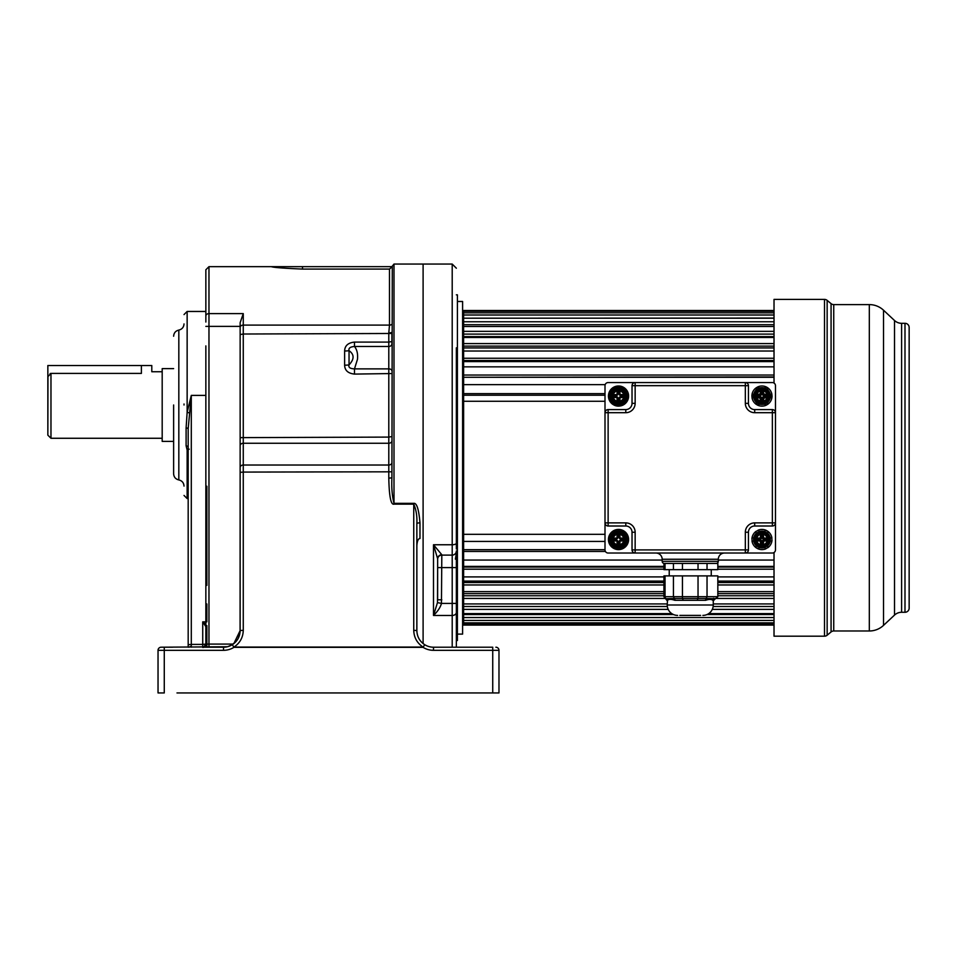 <?xml version="1.0" encoding="UTF-8"?>
<svg xmlns="http://www.w3.org/2000/svg" width="957" height="957" viewBox="0 0 957 957"><rect width="100%" height="100%" fill="white"/><g stroke="black" fill="none" stroke-linecap="round" stroke-linejoin="round"><path stroke-width="1.44" d="M423.102 643.559L423.102 264.06L423.102 643.559M488.584 647.207L477.663 647.207M416.857 523.694L416.857 523.694A3.122 0.837 0 0 1 419.979 522.857C418.819 509.291 416.738 502.784 413.747 503.334L393.997 503.334C392.119 495.834 391.425 487.34 391.915 477.854L391.915 471.813L243.269 472.076L243.269 630.304C243.054 637.494 239.944 643.08 233.951 647.064L423.054 647.064C417.061 643.068 413.95 637.482 413.747 630.304L416.857 630.567L416.857 523.694C417.228 516.194 416.187 509.686 413.747 504.148L413.747 503.334M416.857 545.562C417.24 540.872 418.281 538.528 419.979 538.528L419.979 522.857M424.705 644.695A16.628 16.628 0 0 0 433.497 647.207A16.628 16.628 0 0 1 424.705 644.695L423.054 647.339L424.705 644.695C419.656 641.334 417.049 636.632 416.857 630.567L416.857 608.221M433.497 650.317L433.497 647.207L492.735 647.207L492.735 650.317L433.497 650.317A19.75 19.75 0 0 1 423.054 647.339L233.951 647.339L232.312 644.695A16.628 16.628 0 0 1 223.519 647.207L208.985 647.207L208.973 644.085L233.209 644.085M249.502 692.94L422.707 692.94M492.735 692.94L498.98 692.94L498.98 650.317L492.735 650.317L492.735 692.94L176.985 692.94M161.147 647.207A3.122 3.122 122.1 0 0 158.037 650.317L158.037 692.94L164.269 692.94L164.269 650.317L158.037 650.317A3.122 3.122 -153 0 1 161.147 647.207L227.347 646.753M424.214 692.94L393.997 692.94M240.147 327.318L240.147 437.636L388.793 437.098L388.793 346.482A3.122 2.739 -0 0 0 391.915 343.742L391.915 333.479L243.269 334.017L243.269 325.105A3.122 2.213 180 0 0 240.147 327.318L240.147 322.653L243.269 313.621L243.269 325.105L389.487 325.105L389.487 269.084L302.52 269.084L389.487 269.084L392.286 266.656L391.915 477.854L388.793 478.129C389.176 496.444 390.899 505.129 393.997 504.148L413.747 504.148L413.747 630.304M391.915 266.656L393.997 264.06L393.997 504.148M243.269 313.621L208.973 313.621L208.973 266.656L271.333 266.656C273.224 267.47 283.619 268.271 302.52 269.084C283.583 268.271 273.188 267.458 271.333 266.656L392.286 266.656M392.191 324.004A3.122 2.213 180 0 1 389.487 325.105L388.793 332.892A3.122 0.754 180 0 0 391.915 332.139M495.858 647.207A3.122 3.122 97.8 0 1 498.98 650.317M172.583 647.207L164.269 647.207L172.583 647.207M188.182 453.343L188.182 428.676L191.292 395.397L191.292 644.408L202.728 644.408L202.728 647.207L208.985 647.207L202.74 647.207A3.122 3.122 -90 0 1 202.728 647.207A3.122 3.122 -56.9 0 0 205.851 644.085L205.851 345.896M223.567 647.207L225.601 647.076M227.814 646.633L232.312 644.695C237.348 641.334 239.968 636.632 240.147 630.567L240.147 468.87M233.843 643.606L240.147 630.567L243.269 630.304M205.851 395.397L191.292 395.397L187.141 412.359L187.141 311.456L205.851 311.456L205.851 269.778L205.851 316.013A3.122 2.393 0 0 1 208.973 313.621L208.973 644.085L205.851 644.085L205.851 626.62L202.728 621.871L205.851 624.586M205.851 322.031L205.851 276.441M205.851 621.871L202.728 621.871L202.728 644.408L205.851 644.085A3.122 3.122 -90 0 1 203.626 647.076M188.96 647.207L191.292 646.154L191.292 644.408L191.292 647.207M191.292 644.408L188.182 644.731L188.182 450.699L187.141 449.981L186.101 445.842L186.101 427.958A3.122 0.766 0 0 1 188.182 428.676L188.182 634.73M188.182 639.922L188.182 647.207M186.101 427.958L187.141 412.359L189.223 412.838M184.019 405.002L184.019 404.01M189.223 449.168L187.141 449.981L187.141 498.561L184.019 495.439M186.101 445.842A3.122 1.364 180 0 1 188.182 447.134M173.624 405.002L173.624 473.787L173.624 405.002M151.792 365.514L151.792 371.747L162.188 371.747L162.188 368.624L162.188 441.392L162.188 438.27L50.972 438.27L50.972 373.409L141.397 373.409C154.807 371.591 154.807 371.591 141.397 373.409C154.807 371.591 154.807 371.591 141.397 373.409L141.397 365.514L151.792 365.514L47.85 365.514L47.85 435.148L47.97 375.814M50.135 373.529L50.972 373.409L47.85 376.711M240.147 437.636L240.087 632.075M240.147 447.505L240.147 443.187M205.851 326.373L240.147 326.373L240.147 360.825M344.628 350.992C344.783 345.752 348.073 342.773 354.485 342.092L354.485 346.482C350.19 346.829 348.372 348.216 349.042 350.669L349.042 364.868C354.401 359.198 354.401 354.461 349.042 350.669A6.232 1.089 180 0 1 344.628 350.992L344.628 365.179C344.783 370.431 348.073 373.397 354.485 374.091L354.485 368.876C350.059 368.708 348.252 367.38 349.042 364.868A6.232 1.089 180 0 1 344.628 365.179M354.485 342.092L388.793 342.092L388.793 346.482L354.485 346.482C356.985 349.544 357.99 353.803 357.487 359.258L354.485 368.876L388.793 368.876A3.122 2.058 180 0 1 391.915 370.945M456.357 548.983L456.357 347.822M456.357 550.945L456.357 647.207L456.357 567.585L452.206 567.585L452.206 555.108A4.163 4.163 0 0 0 456.357 550.945A4.163 4.163 0 0 1 452.206 555.108L441.811 555.108A4.163 4.163 0 0 0 437.648 559.259A4.163 4.163 0 0 1 441.811 555.108L441.452 603.412L437.469 602.611L433.497 615.471C437.863 611.2 440.507 607.193 441.452 603.412L452.206 603.412L452.206 567.585L437.648 567.585L437.469 602.611M456.357 640.544L456.357 647.207L456.357 640.544L457.398 640.544L457.398 294.828L456.357 294.828M456.357 601.558L456.357 589.081M455.388 559.139L456.286 553.876M456.357 527.427L457.398 527.427M456.357 543.157L457.398 543.157M456.357 370.658L457.398 370.658M456.357 356.997L457.398 356.997M457.398 634.108L462.602 634.108L462.602 301.479L457.398 301.479M605.003 549.689L463.631 549.689L463.631 310.511L774.022 310.511M673.489 614.55L463.631 614.55L463.631 549.689M437.648 558.792L437.648 599.8L437.648 558.792L433.497 544.76L441.811 554.737A4.163 4.067 -0 0 0 437.648 558.792L437.648 559.259M437.648 599.8L441.811 599.8M463.631 534.317L605.003 534.317M605.003 401.27L463.631 401.27M605.003 541.423L463.631 541.423M605.41 551.447L463.631 551.447M774.022 560.06L718.3 560.06M662.172 560.06L463.631 560.06M774.022 566.388L717.834 566.388M663.931 566.388L463.631 566.388L463.631 567.082L663.931 567.082M774.022 567.082L717.834 567.082M774.022 569.188L717.834 569.188M663.931 569.188L463.631 569.188M774.022 576.904L717.834 576.904M663.931 576.904L463.631 576.904M774.022 581.102L717.834 581.102M663.931 581.102L463.631 581.102L463.631 582.538L663.931 582.538M774.022 582.538L717.834 582.538M774.022 584.954L717.834 584.954M663.931 584.954L463.631 584.954M774.022 591.629L717.834 591.629M663.931 591.629L463.631 591.629M774.022 593.615L717.834 593.615M663.931 593.615L463.631 593.615L463.631 595.768L663.931 595.768M774.022 595.768L717.834 595.768M774.022 598.436L716.721 598.436M664.888 598.436L463.631 598.436M774.022 603.939L713.264 603.939M667.22 603.939L463.631 603.939L463.631 606.511L667.328 606.511M774.022 606.511L713.144 606.511M774.022 609.382L712.295 609.382M668.189 609.382L463.631 609.382M774.022 613.604L708.694 613.604M671.778 613.604L463.631 613.604L463.631 617.564L774.022 617.564M774.022 614.55L706.984 614.55M774.022 620.435L463.631 620.435L463.631 617.564M774.022 622.84L463.631 622.84L463.631 620.435M774.022 624.287L463.631 624.287L463.631 622.84M774.022 625.088L463.631 625.088L463.631 624.287M774.022 318.202L463.631 318.202L774.022 318.083M774.022 326.469L463.631 326.469L463.631 324.71L774.022 324.71M774.022 336.613L463.631 336.613L463.631 334.113L774.022 334.113M774.022 347.929L463.631 347.929L463.631 346.135L774.022 346.135M774.022 361.579L463.631 361.579L463.631 360.514L774.022 360.514M774.022 377.285L463.631 377.285L774.022 376.974M605.003 395.217L463.631 395.217M605.003 393.638L463.631 393.638M605.183 384.642L463.631 384.642M774.022 375.048L463.631 375.048M774.022 366.854L463.631 366.854M774.022 358.253L463.631 358.253M774.022 351.028L463.631 351.028M774.022 343.587L463.631 343.587M774.022 337.474L463.631 337.474M774.022 331.349L463.631 331.349M774.022 321.755L463.631 321.755M774.022 315.009L463.631 315.009M774.022 312.843L463.631 312.843M774.022 311.24L463.631 311.24M774.022 383.039L774.022 299.397L824.491 299.397A4.163 4.163 -0.4 0 1 827.147 300.366L827.147 635.221A4.163 4.163 179.6 0 1 824.491 636.19L774.022 636.19L774.022 552.548M827.147 635.221L831.071 631.955L831.071 303.632L827.147 300.366M831.071 631.955A4.163 4.163 -179.8 0 1 833.738 630.986L833.738 304.601A4.163 4.163 0.2 0 1 831.071 303.632M833.738 630.986L869.315 630.986A20.791 20.791 0 0 0 883.526 625.376L894.508 615.088L894.508 320.499L883.526 310.212A20.791 20.791 0 0 0 869.315 304.601L869.315 630.986M833.738 304.601L869.315 304.601M894.508 615.088A10.395 10.395 0 0 1 901.614 612.277L901.614 323.31A10.395 10.395 0 0 1 894.508 320.499M901.614 323.31L904.987 323.31L904.987 612.277L901.614 612.277M904.987 612.277A4.163 4.163 0 0 0 909.15 608.114L909.15 327.461A4.163 4.163 0 0 0 904.987 323.31M909.15 330.105L909.15 605.482L909.15 330.105M608.473 395.181L609.92 395.313A3.122 3.122 0 0 1 610.243 394.511L613.03 389.69A3.122 3.122 0 0 1 613.569 389.009A8.625 8.625 0 0 0 609.92 395.313L609.92 396.82A8.625 8.625 0 0 0 613.569 403.136L614.873 403.89A8.625 8.625 0 0 0 622.158 403.89L623.474 403.136A8.625 8.625 0 0 0 627.11 396.832L627.11 395.313A8.625 8.625 0 0 0 623.474 389.009L622.158 388.243A8.625 8.625 0 0 0 614.873 388.243L613.569 389.009L612.731 387.812A10.084 10.084 0 0 0 622.768 405.206A10.084 10.084 0 0 0 618.521 385.982A10.084 10.084 0 0 0 612.731 387.812L614.25 386.927A10.084 10.084 0 0 0 612.731 404.321L614.262 405.206A10.084 10.084 0 0 0 618.521 406.151M612.731 404.321L613.569 403.136A3.122 3.122 0 0 1 613.03 402.454L610.243 397.633A3.122 3.122 0 0 1 609.92 396.82L608.473 396.952M624.299 387.812A10.084 10.084 0 0 1 628.558 395.181L627.11 395.313A3.122 3.122 0 0 0 626.787 394.511L624 389.69A3.122 3.122 0 0 0 623.474 389.009L624.299 387.812L622.768 386.927L622.158 388.243A3.122 3.122 0 0 0 621.296 388.123L615.734 388.123A3.122 3.122 0 0 0 614.873 388.243L614.262 386.927M623.677 404.727A10.084 10.084 0 0 0 624.299 404.321L622.768 405.206L622.158 403.89A3.122 3.122 0 0 1 621.296 404.01L615.734 404.01A3.122 3.122 0 0 1 614.873 403.89L614.262 405.206M611.69 396.796L614.466 401.617A1.459 1.459 0 0 0 615.734 402.347L621.296 402.347A1.459 1.459 0 0 0 622.564 401.617L625.34 396.796A1.459 1.459 0 0 0 625.34 395.337L622.564 390.516A1.459 1.459 0 0 0 621.296 389.786L615.734 389.786A1.459 1.459 0 0 0 614.466 390.516L611.69 395.337A1.459 1.459 0 0 0 611.69 396.796L611.14 397.107L613.927 401.928A2.081 2.081 0 0 0 615.734 402.969L621.296 402.969A2.081 2.081 0 0 0 623.103 401.928L625.89 397.107A2.081 2.081 0 0 0 625.89 395.026L623.103 390.205A2.081 2.081 0 0 0 621.296 389.164L615.734 389.164A2.081 2.081 0 0 0 613.927 390.205L611.14 395.026A2.081 2.081 0 0 0 611.14 397.107L610.243 397.633M622.768 386.927A10.084 10.084 0 0 0 618.521 385.982M626.787 397.633L624 402.454A3.122 3.122 0 0 1 623.474 403.136L624.299 404.321A10.084 10.084 0 0 0 628.558 396.952L627.11 396.832A3.122 3.122 0 0 1 626.787 397.633L625.89 397.107A2.081 2.081 0 0 0 625.89 395.026L625.34 395.337M621.296 402.347L621.296 402.969A2.081 2.081 0 0 0 623.103 401.928L624 402.454M754.69 412.694L754.69 409.584A6.232 6.232 0 0 1 748.446 403.34A6.232 6.232 0 0 0 754.69 409.584L772.359 409.584A3.122 3.122 0 0 1 775.469 412.694A3.122 3.122 0 0 0 772.359 409.584L772.359 412.694L754.69 412.694A9.355 9.355 0 0 1 745.336 403.34L745.336 382.561L772.359 382.561A3.122 3.122 0 0 1 775.469 385.671L775.469 412.694L772.359 412.694L772.359 522.881L775.469 522.881L775.469 549.904A3.122 3.122 0 0 1 772.359 553.026L745.336 553.026A3.122 3.122 0 0 0 748.446 549.904A3.122 3.122 0 0 1 745.336 553.026L745.336 549.904L748.446 549.904L748.446 532.236A6.232 6.232 0 0 1 754.69 526.003A6.232 6.232 0 0 0 748.446 532.236L745.336 532.236A9.355 9.355 0 0 1 754.69 522.881L772.359 522.881L772.359 526.003L754.69 526.003L754.69 522.881M757.346 548.481A10.084 10.084 0 0 0 765.887 548.804M767.789 547.739A10.084 10.084 0 0 0 771.868 541.363L771.868 537.655A10.084 10.084 0 0 0 767.179 530.884M771.916 541.088A10.084 10.084 0 0 0 772.024 540.107M766.581 530.549A10.084 10.084 0 0 0 758.028 530.226M756.138 531.291A10.084 10.084 0 0 0 752.046 537.655L752.046 541.363A10.084 10.084 0 0 0 756.748 548.146M751.999 537.942A10.084 10.084 0 0 0 751.891 538.923M766.27 405.182A10.084 10.084 0 0 1 766.019 405.301L768.519 403.722L767.442 402.466L770.457 397.059L770.241 394.523A8.422 8.422 0 0 0 767.442 389.678L764.763 388.123A8.422 8.422 0 0 0 759.164 388.123L756.485 389.678A8.422 8.422 0 0 0 753.685 394.523L753.685 397.622A8.422 8.422 0 0 0 756.485 402.466L759.164 404.01A8.422 8.422 0 0 0 764.763 404.01L767.442 402.466A8.422 8.422 0 0 0 770.241 397.622L771.868 397.921A10.084 10.084 0 0 1 768.519 403.722A10.084 10.084 0 0 0 771.868 397.921L771.868 394.212A10.084 10.084 0 0 0 768.519 388.41L766.019 386.831A10.084 10.084 0 0 1 766.964 387.322M767.299 387.513A10.084 10.084 0 0 1 768.232 388.171M772.036 395.791A10.084 10.084 0 0 1 771.928 397.586M766.736 391.784L765.349 389.786L763.279 389.786A6.412 6.412 0 0 1 766.736 391.784L768.064 394.069A6.412 6.412 0 0 1 768.064 398.064L766.736 400.349A6.412 6.412 0 0 1 763.279 402.347L766.246 402.454L769.631 396.593A1.041 1.041 0 0 0 769.631 395.552L766.246 389.69A1.041 1.041 0 0 0 765.349 389.164L758.578 389.164A1.041 1.041 0 0 0 757.681 389.69L754.295 395.552A1.041 1.041 0 0 0 754.295 396.593L757.681 402.454A1.041 1.041 0 0 0 758.578 402.969L765.349 402.969A1.041 1.041 0 0 0 766.246 402.454L767.933 404.201A10.084 10.084 0 0 1 767.514 404.488M757.657 386.951A10.084 10.084 0 0 1 757.908 386.831L755.396 388.41A10.084 10.084 0 0 0 752.046 394.212L752.046 397.921A10.084 10.084 0 0 0 755.396 403.722L757.908 405.301A10.084 10.084 0 0 1 757.322 405.014M756.616 404.62A10.084 10.084 0 0 1 755.695 403.962M751.879 396.354A10.084 10.084 0 0 1 751.999 394.559M763.279 389.786L758.219 390.001L755.994 387.944A10.084 10.084 0 0 1 756.413 387.657M608.126 382.561L745.336 382.561A3.122 3.122 0 0 1 748.446 385.671L635.149 385.671L635.149 403.34A9.355 9.355 0 0 1 625.794 412.694L605.003 412.694L605.003 385.671A3.122 3.122 0 0 1 608.126 382.561L635.149 382.561A3.122 3.122 0 0 0 632.027 385.671A3.122 3.122 0 0 1 635.149 382.561L635.149 385.671L632.027 385.671L632.027 403.34A6.232 6.232 0 0 1 625.794 409.584L608.126 409.584L608.126 526.003A3.122 3.122 0 0 1 605.003 522.881A3.122 3.122 0 0 0 608.126 526.003L625.794 526.003A6.232 6.232 0 0 1 632.027 532.236L632.027 549.904L745.336 549.904L745.336 532.236M605.003 549.904L605.003 522.881L625.794 522.881A9.355 9.355 0 0 1 635.149 532.236L635.149 553.026L608.126 553.026A3.122 3.122 0 0 1 605.003 549.904L605.003 412.694A3.122 3.122 0 0 1 608.126 409.584M618.521 549.593A10.084 10.084 0 0 1 614.262 548.66A10.084 10.084 0 0 0 628.558 540.394A10.084 10.084 0 0 1 624.299 547.775L623.474 546.579A8.625 8.625 0 0 0 627.11 540.274L627.11 538.755L628.558 538.624A10.084 10.084 0 0 0 624.299 531.255A10.084 10.084 0 0 1 628.558 540.394L627.11 540.274A3.122 3.122 0 0 1 626.787 541.076L624 545.897A3.122 3.122 0 0 1 623.474 546.579L622.158 547.332L622.768 548.66M614.215 548.636A10.084 10.084 0 0 1 613.521 548.265M612.731 547.775A10.084 10.084 0 0 1 608.473 540.394A10.084 10.084 0 0 0 614.262 548.66L614.873 547.332A8.625 8.625 0 0 0 622.158 547.332A3.122 3.122 0 0 1 621.296 547.452L615.734 547.452A3.122 3.122 0 0 1 614.873 547.332L613.569 546.579L612.731 547.775L614.262 548.66M608.473 538.624A10.084 10.084 0 0 1 612.731 531.255A10.084 10.084 0 0 0 608.473 540.394L609.92 540.274A8.625 8.625 0 0 0 613.569 546.579A3.122 3.122 0 0 1 613.03 545.897L610.243 541.076A3.122 3.122 0 0 1 609.92 540.274L609.92 538.755L608.473 538.624M614.262 530.369A10.084 10.084 0 0 1 622.768 530.369A10.084 10.084 0 0 0 612.731 531.255L613.569 532.451A8.625 8.625 0 0 0 609.92 538.755A3.122 3.122 0 0 1 610.243 537.954L613.03 533.133A3.122 3.122 0 0 1 613.569 532.451L614.873 531.697L614.262 530.369L612.731 531.255M622.816 530.393A10.084 10.084 0 0 1 623.509 530.764M775.469 385.671L775.469 522.881A3.122 3.122 0 0 1 772.359 526.003M632.027 549.904A3.122 3.122 0 0 0 635.149 553.026L772.359 553.026M655.94 553.026A6.232 6.232 0 0 1 662.172 559.259L662.172 561.34A2.081 2.081 0 0 0 664.254 563.422L716.231 563.422A2.081 2.081 0 0 0 718.3 561.34L662.172 561.34M724.545 553.026A6.232 6.232 0 0 0 718.3 559.259L718.3 561.34M677.018 563.422L716.039 563.422L707.032 563.422L707.032 569.654L663.931 569.654L665.043 569.654L665.043 563.422L664.397 563.422L677.018 563.422M698.036 569.654L698.036 563.422L703.467 563.422M698.036 563.422L677.568 563.422M664.397 563.422L673.441 563.422L673.441 569.654M707.032 569.654L717.834 569.654L717.834 563.422L716.039 563.422M700.632 615.399L679.841 615.399M677.616 615.399A10.395 10.395 0 0 1 667.22 605.003L667.496 600.518C668.464 599.034 670.929 598.962 674.864 600.302L705.62 600.302C709.496 598.962 712.044 599.142 713.264 600.84L715.334 598.759L706.122 598.496A2.081 1.364 -103.2 0 0 705.62 600.302M702.869 615.399A10.395 10.395 0 0 0 713.264 605.003L713.264 600.84A2.081 2.081 -89.4 0 1 715.31 598.759A2.081 2.081 90 0 0 713.264 600.84M715.429 598.759L717.834 596.69L717.834 575.899L663.931 575.899L665.043 575.899L665.043 596.69L717.834 596.69M707.032 575.899L707.032 596.69L706.122 598.496L698.036 598.496A2.081 0.634 -79.6 0 0 697.39 600.302M698.036 575.899L698.036 598.496L682.437 598.496A2.081 0.634 -100.4 0 1 683.083 600.302M682.437 575.899L682.437 598.496L674.362 598.496A2.081 1.364 -76.8 0 1 674.864 600.302M673.441 575.899L673.441 596.69L674.362 598.496L665.57 598.723A2.081 2.081 180 0 1 667.22 600.757L663.931 596.69L665.043 596.69A2.081 1.806 90 0 0 666.144 598.603A2.081 2.034 -134 0 1 667.496 600.518M713.408 598.364L715.334 598.759A2.081 2.081 -89.4 0 0 715.31 598.759L715.322 598.759M711.254 569.654L711.254 575.899M669.23 569.654L669.23 575.899M745.336 403.34L748.446 403.34L748.446 385.671M614.466 533.958L611.69 538.791A1.459 1.459 0 0 0 611.69 540.238L614.466 545.059A1.459 1.459 0 0 0 615.734 545.789L621.296 545.789A1.459 1.459 0 0 0 622.564 545.059L625.34 540.238A1.459 1.459 0 0 0 625.34 538.791L622.564 533.958A1.459 1.459 0 0 0 621.296 533.24L615.734 533.24A1.459 1.459 0 0 0 614.466 533.958L613.927 533.647L611.14 538.48A2.081 2.081 0 0 0 611.14 540.549L613.927 545.382A2.081 2.081 0 0 0 615.734 546.411L621.296 546.411A2.081 2.081 0 0 0 623.103 545.382L625.89 540.549A2.081 2.081 0 0 0 625.89 538.48L623.103 533.647A2.081 2.081 0 0 0 621.296 532.618L615.734 532.618A2.081 2.081 0 0 0 613.927 533.647L613.03 533.133M624.299 531.255L623.474 532.451A3.122 3.122 0 0 1 624 533.133L626.787 537.954A3.122 3.122 0 0 1 627.11 538.755A8.625 8.625 0 0 0 623.474 532.451L622.158 531.697L622.768 530.369A10.084 10.084 0 0 1 624.299 531.255L622.768 530.369M622.564 545.059L623.103 545.382A2.081 2.081 0 0 1 621.296 546.411L621.296 547.452M625.34 538.791L625.89 538.48A2.081 2.081 0 0 1 625.89 540.549L626.787 541.076M618.521 533.516A6.005 6.005 0 0 1 624.514 539.509A6.005 6.005 0 0 1 618.521 545.514A6.005 6.005 0 0 1 612.516 539.509A6.005 6.005 0 0 1 618.521 533.516A6.005 6.005 0 0 1 624.514 539.509A6.005 6.005 0 0 1 618.521 545.514M618.102 544.904L617.66 544.82A5.371 5.371 0 0 1 613.21 540.37L613.21 538.659A5.371 5.371 0 0 1 617.66 534.209L619.37 534.209A5.371 5.371 0 0 1 623.82 538.659L623.82 540.37A5.371 5.371 0 0 1 619.37 544.82L617.839 544.449A0.622 0.622 0 0 1 617.48 543.875L617.48 541.59A1.041 1.041 0 0 0 616.44 540.549L614.155 540.549A0.622 0.622 0 0 1 613.581 540.191L613.581 538.839A0.622 0.622 0 0 1 614.155 538.48L616.44 538.48A1.041 1.041 0 0 0 617.48 537.439L617.48 535.154A0.622 0.622 0 0 1 617.839 534.58L619.191 534.58A0.622 0.622 0 0 1 619.55 535.154L619.55 537.439A1.041 1.041 0 0 0 620.591 538.48L622.887 538.48A0.622 0.622 0 0 1 623.45 538.839L623.45 540.191A0.622 0.622 0 0 1 622.887 540.549L620.591 540.549A1.041 1.041 0 0 0 619.55 541.59L619.55 543.875A0.622 0.622 0 0 1 619.191 544.449L618.102 544.509L617.887 541.59A1.459 1.459 0 0 0 616.44 540.143L613.939 539.927L614.155 538.887L616.44 538.887A1.459 1.459 0 0 0 617.887 537.439L618.102 534.939L619.143 535.154L619.143 537.439A1.459 1.459 0 0 0 620.591 538.887L623.091 539.102L622.887 540.143L620.591 540.143A1.459 1.459 0 0 0 619.143 541.59L619.143 543.875L619.969 543.875A1.041 1.041 0 0 1 619.37 544.82L619.191 544.449A0.622 0.622 0 0 1 619.107 544.473M618.928 534.126L618.928 534.939M618.019 544.497A0.622 0.622 0 0 1 617.839 544.449L617.66 544.82A1.041 1.041 0 0 1 617.062 543.875L617.062 541.59A0.622 0.622 0 0 0 616.44 540.968L614.155 540.968A1.041 1.041 0 0 1 613.21 540.37L613.581 540.191A0.622 0.622 0 0 1 613.557 540.107M613.126 539.927L613.939 539.927M613.126 539.102L613.521 539.808M613.581 538.839L613.21 538.659A1.041 1.041 0 0 1 614.155 538.061L616.44 538.061A0.622 0.622 0 0 0 617.062 537.439L617.062 535.154A1.041 1.041 0 0 1 617.66 534.209L617.839 534.58A0.622 0.622 0 0 1 617.923 534.556M619.023 534.532A0.622 0.622 0 0 1 619.191 534.58L619.37 534.209A1.041 1.041 0 0 1 619.969 535.154L619.143 535.154M623.904 539.102L623.091 539.102M623.904 539.927L623.509 539.21M765.349 389.786L766.019 386.831L765.313 386.556A10.084 10.084 0 0 0 758.614 386.556L757.908 386.831L758.578 389.786M765.313 405.577L764.763 404.01L759.164 404.01L758.614 405.577A10.084 10.084 0 0 0 765.313 405.577L766.019 405.301L765.349 402.347M763.279 402.347L760.648 402.347A6.412 6.412 0 0 1 757.19 400.349L758.578 402.347L757.908 405.301L758.614 405.577M765.313 386.556L764.763 388.123L759.164 388.123L758.614 386.556M752.046 394.212L753.685 394.523L756.485 389.678L755.396 388.41M758.219 390.001L754.834 395.863L751.939 394.966M765.708 390.001L767.933 387.944M771.868 394.212L770.241 394.523L767.442 389.678L768.519 388.41M768.064 398.064L769.093 395.863L771.988 394.966M769.093 396.282L771.988 397.179M758.219 402.143L755.994 404.189M754.834 395.863L751.939 397.179M755.396 403.722L756.485 402.466L753.685 397.622L752.046 397.921M756.772 393.064A6.005 6.005 0 0 1 767.957 396.066A6.005 6.005 0 0 1 761.963 402.072A6.005 6.005 0 0 1 756.772 393.064M757.19 400.349L755.863 398.064A6.412 6.412 0 0 1 755.863 394.069M762.573 390.588L763.435 390.899A5.371 5.371 0 0 1 767.131 394.595L767.131 397.538A5.371 5.371 0 0 1 763.435 401.234L760.492 401.234A5.371 5.371 0 0 1 756.796 397.538L756.796 394.595A5.371 5.371 0 0 1 760.492 390.899L762.573 390.588L763.004 393.985A1.041 1.041 0 0 0 764.045 395.026L766.952 395.444L766.772 397.035L764.045 397.107A1.041 1.041 0 0 0 763.004 398.148L762.585 401.055L760.994 400.875L760.923 398.148A1.041 1.041 0 0 0 759.882 397.107L756.975 396.688L757.394 395.026L759.882 395.026A1.041 1.041 0 0 0 760.923 393.985L760.994 391.257L762.729 391.102M756.485 396.677L757.394 397.107L756.796 394.595A1.041 1.041 0 0 1 757.394 394.404L760.301 393.985L760.301 391.497A1.041 1.041 0 0 1 760.492 390.899L761.963 390.576M762.573 401.545L761.963 401.557M761.353 401.545L760.923 398.148L761.545 398.148L761.545 400.433L762.382 400.433L762.382 398.148L763.004 398.148L762.585 401.055L763.626 400.648A1.041 1.041 0 0 1 763.435 401.234L762.585 401.055M762.023 391.078L763.004 391.497L763.004 393.985L762.382 393.985A1.663 1.663 0 0 0 764.045 395.648L766.952 395.444L766.533 397.107L764.045 397.107L764.045 396.485A1.663 1.663 0 0 0 762.382 398.148M761.006 400.899L760.492 401.234A1.041 1.041 0 0 1 760.301 400.648L760.301 398.148L757.394 397.729A1.041 1.041 0 0 1 756.796 397.538L756.975 396.688L759.882 397.107L759.882 396.485A1.663 1.663 0 0 1 761.545 398.148M767.442 395.456L767.131 394.595A1.041 1.041 0 0 0 766.533 394.404L766.33 396.485L764.045 396.485M763.626 391.497A1.041 1.041 0 0 0 763.435 390.899L763.626 393.985L766.533 394.404M764.045 395.648L764.045 395.026L766.772 395.109M767.442 396.677L766.533 397.729L763.626 398.148L763.626 400.648M756.485 395.456L759.882 394.404M757.035 395.229L757.394 394.404M760.301 393.985L760.923 393.985L760.923 391.497L760.301 391.497M768.519 531.853L767.442 533.121L770.241 537.966A8.422 8.422 0 0 0 767.442 533.121L764.751 531.578L759.164 531.578L756.485 533.121A8.422 8.422 0 0 0 753.685 537.966L753.685 541.064A8.422 8.422 0 0 0 756.485 545.909L759.164 547.452L764.751 547.452L767.442 545.909A8.422 8.422 0 0 0 770.241 541.064L770.241 537.966L771.868 537.655A10.084 10.084 0 0 0 768.519 531.853L765.313 529.999L764.763 531.578A8.422 8.422 0 0 0 759.164 531.566L758.614 529.999L755.396 531.853L758.614 529.999M765.313 549.019L768.519 547.165L765.313 549.019L764.751 546.411A2.081 2.081 0 0 0 766.545 545.382L769.332 540.549A2.081 2.081 0 0 0 769.332 538.48L766.545 533.647A2.081 2.081 0 0 0 764.751 532.618L759.176 532.618A2.081 2.081 0 0 0 757.382 533.647L754.594 538.48A2.081 2.081 0 0 0 754.594 540.549L757.382 545.382A2.081 2.081 0 0 0 759.176 546.411L764.751 546.411A2.081 2.081 0 0 0 766.545 545.382L768.519 547.165M767.442 545.909L770.241 541.064L771.868 541.363L771.868 537.655M755.396 531.853L756.485 533.121L753.685 537.966L752.046 537.655L752.046 541.363L753.685 541.064L756.485 545.909L755.396 547.165L758.614 549.019L759.164 547.452A8.422 8.422 0 0 0 764.751 547.452M752.046 541.363A10.084 10.084 0 0 0 755.396 547.165M770.229 541.076L769.332 540.549A2.081 2.081 0 0 0 769.332 538.48L770.229 537.954M761.963 533.516A6.005 6.005 0 0 1 767.957 539.509A6.005 6.005 0 0 1 761.963 545.514A6.005 6.005 0 0 1 755.958 539.509A6.005 6.005 0 0 1 761.963 533.516M756.58 539.927L756.652 538.659A5.371 5.371 0 0 1 761.102 534.209L762.813 534.209A5.371 5.371 0 0 1 767.275 538.659L767.275 540.37A5.371 5.371 0 0 1 762.813 544.82L761.102 544.82A1.041 1.041 0 0 1 760.504 543.875L760.301 540.968L757.597 540.968A1.041 1.041 0 0 1 756.652 540.37L756.975 539.927A0.622 0.622 0 0 0 756.999 540.107M761.963 534.52L762.645 534.58A0.622 0.622 0 0 1 763.004 535.154L763.004 537.846A0.622 0.622 0 0 0 763.626 538.48L766.33 538.48A0.622 0.622 0 0 1 766.892 538.839L766.892 540.191A0.622 0.622 0 0 1 766.33 540.549L763.626 540.549A0.622 0.622 0 0 0 763.004 541.183L763.004 543.875A0.622 0.622 0 0 1 762.645 544.449L761.282 544.449A0.622 0.622 0 0 1 760.923 543.875L760.923 541.183A0.622 0.622 0 0 0 760.301 540.549L757.597 540.549A0.622 0.622 0 0 1 757.035 540.191L757.035 538.839A0.622 0.622 0 0 1 757.597 538.48L760.301 538.48A0.622 0.622 0 0 0 760.923 537.846L760.923 535.154A0.622 0.622 0 0 1 761.282 534.58L761.963 534.126M762.382 534.126L761.748 534.52M761.545 544.904L762.167 544.509M761.282 544.449L761.102 544.82A5.371 5.371 0 0 1 756.652 540.37L757.035 540.191A0.622 0.622 0 0 0 757.597 540.549L757.597 539.927L760.301 539.927A1.244 1.244 0 0 1 761.545 541.183L761.545 543.875L762.382 543.875L762.382 541.183A1.244 1.244 0 0 1 763.626 539.927L766.33 539.927L766.33 539.102L763.626 539.102A1.244 1.244 0 0 1 762.382 537.846L762.382 535.154L761.545 535.154L761.545 537.846A1.244 1.244 0 0 1 760.301 539.102L757.597 539.102L757.597 539.927L756.975 539.198M756.58 539.102L757.597 539.102L757.597 538.061L760.301 538.061L760.504 535.154A1.041 1.041 0 0 1 761.102 534.209L761.282 534.58M761.545 534.126L761.545 535.154L760.504 535.154M762.442 534.532A0.622 0.622 0 0 0 762.382 534.52L763.423 535.154L763.626 538.061L766.33 538.061A1.041 1.041 0 0 1 767.275 538.659L766.892 538.839A0.622 0.622 0 0 1 766.952 539.102L766.33 538.061M767.347 539.927L766.33 539.927L766.33 540.968L763.626 540.968L763.423 543.875A1.041 1.041 0 0 1 762.813 544.82L762.645 544.449M762.382 544.904L762.382 543.875L763.423 543.875M761.485 544.497A0.622 0.622 0 0 0 761.545 544.509L760.504 543.875M766.952 539.832L766.952 539.126M618.521 402.072A6.005 6.005 0 0 1 612.516 396.066A6.005 6.005 0 0 1 618.521 390.073A6.005 6.005 0 0 1 624.514 396.066A6.005 6.005 0 0 1 618.521 402.072M618.521 401.462L617.66 401.378A5.371 5.371 0 0 1 613.21 396.928L613.21 395.217A5.371 5.371 0 0 1 617.66 390.755L619.37 390.755A1.041 1.041 0 0 1 619.969 391.7L619.969 393.985A0.622 0.622 0 0 0 620.591 394.619L622.887 394.619A1.041 1.041 0 0 1 623.82 395.217L623.82 396.928A1.041 1.041 0 0 1 622.887 397.526L620.591 397.526A0.622 0.622 0 0 0 619.969 398.148L619.969 400.433A1.041 1.041 0 0 1 619.37 401.378L617.839 400.995A0.622 0.622 0 0 1 617.48 400.433L617.48 398.148A1.041 1.041 0 0 0 616.44 397.107L614.155 397.107A0.622 0.622 0 0 1 613.581 396.748L613.581 395.385A0.622 0.622 0 0 1 614.155 395.026L616.44 395.026A1.041 1.041 0 0 0 617.48 393.985L617.48 391.7A0.622 0.622 0 0 1 617.839 391.138L619.191 391.138A0.622 0.622 0 0 1 619.55 391.7L619.55 393.985A1.041 1.041 0 0 0 620.591 395.026L622.887 395.026A0.622 0.622 0 0 1 623.45 395.385L623.45 396.748A0.622 0.622 0 0 1 622.887 397.107L620.591 397.107A1.041 1.041 0 0 0 619.55 398.148L619.55 400.433A0.622 0.622 0 0 1 619.191 400.995L618.521 401.055M623.497 396.569A0.622 0.622 0 0 1 623.45 396.748L623.82 396.928A5.371 5.371 0 0 1 619.37 401.378L618.928 401.462M623.904 396.485L620.591 396.688L620.591 397.526M618.724 401.055L617.887 400.433L617.887 398.148A1.459 1.459 0 0 0 616.44 396.688L613.939 396.485L614.155 395.444L616.44 395.444A1.459 1.459 0 0 0 617.887 393.985L618.102 391.497L619.143 391.7L619.143 393.985A1.459 1.459 0 0 0 620.591 395.444L622.887 395.444L623.091 396.485M617.839 400.995L617.66 401.378A1.041 1.041 0 0 1 617.062 400.433L617.062 398.148A0.622 0.622 0 0 0 616.44 397.526L614.155 397.526A1.041 1.041 0 0 1 613.21 396.928L613.126 396.485M613.126 395.66L613.939 395.648M613.533 395.576A0.622 0.622 0 0 1 613.581 395.385L613.21 395.217A1.041 1.041 0 0 1 614.155 394.619L616.44 394.619A0.622 0.622 0 0 0 617.062 393.985L617.062 391.7A1.041 1.041 0 0 1 617.66 390.755L618.102 390.683M619.191 391.138L619.37 390.755A5.371 5.371 0 0 1 623.82 395.217L623.45 395.385A0.622 0.622 0 0 1 623.509 395.648L623.509 396.425M623.904 395.66L623.091 395.648M618.306 391.078L618.928 391.497M617.062 391.7L617.48 391.7A0.622 0.622 0 0 1 617.839 391.138M616.44 394.619L616.44 395.026A1.041 1.041 0 0 0 617.48 393.985L617.062 393.985M613.521 396.461L613.521 395.708M745.336 382.561L772.359 382.561M775.469 522.881L775.469 549.904M635.149 553.026L608.126 553.026M605.003 412.694L605.003 385.671M271.333 266.656L302.52 266.656L302.52 269.084M391.915 341.553L388.793 342.092L388.793 332.892M388.793 478.129L388.793 465.018A3.122 2.393 180 0 0 391.915 462.638M232.312 644.695L233.951 647.339A19.75 19.75 0 0 1 223.519 650.317L164.269 650.317L164.269 647.207M223.519 650.317L223.519 647.207M190.06 405.301L188.828 405.002M173.624 336.23C173.863 332.916 175.598 330.871 178.827 330.081L178.827 479.935C182.045 480.725 183.78 482.771 184.019 486.084M50.972 373.409L50.972 438.27L47.85 435.148M391.915 440.866A3.122 2.393 0 0 1 388.793 443.258L243.269 443.258L243.269 334.017L240.147 334.555M391.915 373.541L354.485 374.091M240.147 467.411A3.122 2.393 0 0 1 243.269 465.018L388.793 465.018L388.793 437.098L391.915 436.559M240.147 445.639A3.122 2.393 180 0 1 243.269 443.258L243.269 472.076L240.147 472.351M452.206 555.108L452.206 264.06L393.997 264.06M452.206 647.207L452.206 615.471L433.497 615.471L433.497 544.76L452.206 544.76A4.163 1.567 -0 0 0 456.357 543.193M456.357 603.412L452.206 603.412L452.206 615.471A4.163 3.015 -0 0 0 456.357 612.456M824.491 299.397L824.491 636.19M883.526 310.212L883.526 625.376M610.243 394.511L611.69 395.337M613.03 389.69L614.466 390.516M615.734 388.123L615.734 389.786M613.03 402.454L614.466 401.617M615.734 404.01L615.734 402.347M618.521 402.275A6.209 6.209 0 0 1 612.313 396.066A6.209 6.209 0 0 1 618.521 389.858A6.209 6.209 0 0 1 624.718 396.066A6.209 6.209 0 0 1 618.521 402.275M622.564 390.516L624 389.69M621.296 389.786L621.296 388.123M621.296 404.01L621.296 402.969M626.787 394.511L625.89 395.026M718.3 559.259L662.172 559.259M682.437 569.654L682.437 563.422M713.264 605.003L667.22 605.003M665.043 596.69L663.931 596.69L663.931 575.899M635.149 403.34L632.027 403.34M625.794 412.694L625.794 409.584M625.794 522.881L625.794 526.003M635.149 532.236L632.027 532.236M614.873 531.697A3.122 3.122 0 0 1 615.734 531.578L621.296 531.578A3.122 3.122 0 0 1 622.158 531.697A8.625 8.625 0 0 0 614.873 531.697M615.734 533.24L615.734 531.578M611.69 538.791L610.243 537.954M611.69 540.238L610.243 541.076M618.521 533.312A6.209 6.209 0 0 1 624.718 539.509A6.209 6.209 0 0 1 618.521 545.717A6.209 6.209 0 0 1 612.313 539.509A6.209 6.209 0 0 1 618.521 533.312M614.466 545.059L613.03 545.897M615.734 545.789L615.734 547.452M621.296 545.789L621.296 546.411M622.564 533.958L624 533.133M621.296 533.24L621.296 531.578M625.89 538.48L626.787 537.954M623.103 545.382L624 545.897M623.45 540.191L623.82 540.37A1.041 1.041 0 0 1 622.887 540.968L620.591 540.968A0.622 0.622 0 0 0 619.969 541.59L619.969 543.875M619.969 535.154L619.969 537.439A0.622 0.622 0 0 0 620.591 538.061L622.887 538.061A1.041 1.041 0 0 1 623.82 538.659L623.45 538.839M619.969 541.59L619.143 541.59M617.062 543.875L617.887 543.875M617.062 541.59L617.887 541.59M616.44 540.968L616.44 540.143M614.155 540.968L614.155 540.143M614.155 538.061L614.155 538.887M616.44 538.061L616.44 538.887M617.062 537.439L617.887 537.439M617.062 535.154L617.887 535.154M619.969 537.439L619.143 537.439M620.591 538.061L620.591 538.887M622.887 538.061L622.887 538.887M622.887 540.968L622.887 540.143M620.591 540.968L620.591 540.143M619.143 543.875L618.102 544.09M757.19 391.784A6.412 6.412 0 0 1 760.648 389.786M765.708 402.143L766.736 400.349M769.093 395.863L768.064 394.069M754.834 396.282L755.863 398.064M758.578 402.347L760.648 402.347M760.301 400.648L760.923 400.648M766.772 397.035L767.131 397.538A1.041 1.041 0 0 1 766.533 397.729M759.882 396.485L757.597 396.485L757.597 395.648L759.882 395.648A1.663 1.663 0 0 0 761.545 393.985L761.545 391.7L762.382 391.7L762.382 393.985M763.626 393.985L763.004 393.985M764.045 394.404L764.045 395.026M764.045 397.729L764.045 397.107M763.626 398.148L763.004 398.148M760.301 398.148L760.923 398.148M759.882 397.729L759.882 397.107M757.394 397.729L757.394 397.107M759.882 395.648L759.882 395.026M761.545 393.985L760.923 393.985M759.176 547.452L759.176 545.789L764.751 545.789A1.459 1.459 0 0 0 766.007 545.059L766.545 545.382M766.007 545.059L768.794 540.238L769.332 540.549M768.794 540.238A1.459 1.459 0 0 0 768.794 538.791L766.007 533.958A1.459 1.459 0 0 0 764.751 533.24L759.176 533.24A1.459 1.459 0 0 0 757.92 533.958L755.133 538.791A1.459 1.459 0 0 0 755.133 540.238L757.92 545.059A1.459 1.459 0 0 0 759.176 545.789M761.963 533.312A6.209 6.209 0 0 1 768.172 539.509A6.209 6.209 0 0 1 761.963 545.717A6.209 6.209 0 0 1 755.755 539.509A6.209 6.209 0 0 1 761.963 533.312M764.751 533.24L764.751 531.578M759.176 533.24L759.176 531.578M757.92 533.958L756.473 533.133M755.133 538.791L753.697 537.954M755.133 540.238L753.697 541.076M757.92 545.059L756.473 545.897M764.751 545.789L764.751 546.411M767.442 533.133L766.007 533.958M763.423 535.154A1.041 1.041 0 0 0 762.813 534.209L762.645 534.58M757.035 538.839L756.652 538.659A1.041 1.041 0 0 1 757.597 538.061M766.892 540.191L767.275 540.37A1.041 1.041 0 0 1 766.33 540.968M760.504 541.183L761.545 541.183M760.301 540.968L760.301 539.927M760.301 538.061L760.301 539.102M760.504 537.846L761.545 537.846M763.423 537.846L762.382 537.846M763.626 538.061L763.626 539.102M763.626 540.968L763.626 539.927M763.423 541.183L762.382 541.183M617.062 400.433L617.887 400.433M619.969 398.148L619.143 398.148L619.143 400.433L618.102 400.648M619.969 400.433L619.143 400.433M622.887 397.526L622.887 396.688M617.062 398.148L617.887 398.148M616.44 397.526L616.44 396.688M614.155 397.526L614.155 396.688M614.155 394.619L614.155 395.444M619.969 391.7L619.143 391.7M619.969 393.985L619.143 393.985M620.591 394.619L620.591 395.444M622.887 394.619L622.887 395.444M620.591 396.688A1.459 1.459 0 0 0 619.143 398.148M228.556 646.418L231.462 645.185M231.546 645.138L235.853 641.728M237.874 638.977L239.621 634.718M205.851 644.085C203.925 647.04 202.884 648.068 202.74 647.207M188.182 498.561L187.141 498.561M187.141 311.456L184.019 314.578M178.827 479.935C175.598 479.146 173.863 477.1 173.624 473.787M178.827 330.081C182.045 329.292 183.78 327.234 184.019 323.933M173.624 368.624L162.188 368.624M173.624 441.392L162.188 441.392M208.973 266.656L205.851 269.778M206.891 630.567L206.891 625.591L206.891 630.567M206.891 621.871L206.891 603.963L206.891 621.871M206.891 585.409L206.891 486.216L206.891 585.409M206.891 647.207L206.891 625.603L206.891 647.207M452.206 264.06L456.357 268.211M463.631 316.444L462.602 316.444M463.631 619.143L462.602 619.143M402.861 692.94L407.347 692.94M663.931 569.654L663.931 563.422M755.994 387.944L757.908 386.831M767.933 404.189L766.019 405.301"/></g></svg>
